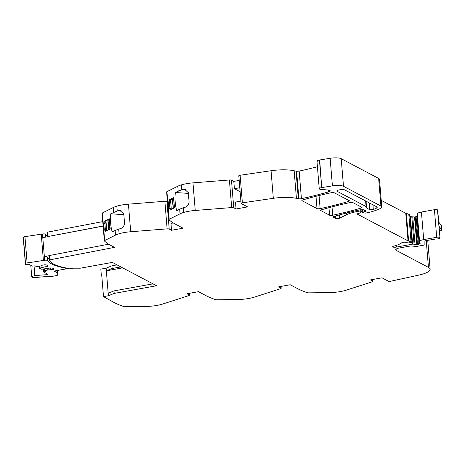 <?xml version="1.0" encoding="UTF-8"?>
<svg xmlns="http://www.w3.org/2000/svg" width="465" height="465" viewBox="0 0 465 465"><rect width="100%" height="100%" fill="white"/><g stroke="black" fill="none" stroke-linecap="round" stroke-linejoin="round"><path stroke-width="0.7" d="M319.693 159.977L321.71 187.604L319.443 160.018L330.138 158.286A8.928 2.22 -4.7 0 1 341.217 158.693L378.661 178.45A11.166 2.773 -4.7 0 1 379.504 179.397L381.771 206.983A11.166 2.773 -4.7 0 1 380.01 208.675A42.53 10.573 -4.7 0 1 368.867 212.453A2.232 0.558 -4.7 0 1 368.431 212.552L365.38 213.098L362.688 212.703L363.148 212.238L362.944 209.738M330.138 158.286L332.411 185.878L321.96 187.564M409.758 214.76L412.031 242.381L409.653 214.568A4.487 1.116 -4.7 0 0 408.77 214.103L406.346 213.499A4.47 1.11 -4.7 0 1 405.765 213.296L381.224 200.345M414.542 216.992A2.238 0.558 -4.7 0 1 415.222 216.83L416.094 216.673L418.361 244.259L417.489 244.416A2.238 0.558 -4.7 0 0 416.809 244.578L414.542 216.992L409.915 216.644M416.094 216.673A2.238 0.558 -4.7 0 1 416.89 216.568L417.355 216.504M417.297 215.748L417.297 213.894A6.696 1.662 -4.7 0 1 421.424 212.034L434.426 209.686A2.232 0.558 -4.7 0 1 437.466 209.866L438.739 222.101M427.149 240.446A22.326 5.551 -4.7 0 1 427.864 241.684L430.131 269.27A22.326 5.551 -4.7 0 1 418.831 275.1L390.873 281.209A1.784 0.442 -4.7 0 1 388.351 281.185L381.974 277.82L370.46 279.901L372.779 281.122A2.232 0.558 -4.7 0 1 372.947 281.313A2.232 0.558 -4.7 0 1 372.279 281.773L346.28 290.16A17.862 4.441 -4.7 0 1 334.945 292.299A17.891 4.447 -4.7 0 1 329.342 292.601L308.667 292.851A2.255 0.558 -4.7 0 1 307.319 292.706A145.22 36.096 -4.7 0 1 297.53 288.608L290.218 284.749L278.704 286.829L281.017 288.05A2.232 0.558 -4.7 0 1 281.185 288.242A2.232 0.558 -4.7 0 1 280.523 288.701L254.524 297.089A17.862 4.441 -4.7 0 1 243.189 299.228A17.891 4.447 -4.7 0 1 237.586 299.53L216.905 299.78A2.255 0.558 -4.7 0 1 215.557 299.634A145.22 36.096 -4.7 0 1 205.774 295.537L198.456 291.677L186.942 293.758L189.261 294.979A2.232 0.558 -4.7 0 1 189.429 295.17A2.232 0.558 -4.7 0 1 188.761 295.63L162.762 304.017A17.862 4.441 -4.7 0 1 151.427 306.156A17.891 4.447 -4.7 0 1 145.824 306.458L125.149 306.714A2.255 0.558 -4.7 0 1 123.8 306.563L122.917 306.261A145.167 36.084 -4.7 0 1 114.012 302.465L103.503 296.629L108.397 295.734L114.216 293.398L156.577 285.743L112.344 262.405L80.265 268.195L73.296 268.183L70.424 268.694A1.79 0.442 -4.7 0 1 68.117 268.631L67.814 268.474A6.713 1.668 -4.7 0 0 66.507 268.067A65.641 16.316 -4.7 0 1 49.296 260.266A1.837 0.453 -4.7 0 1 49.284 260.22A1.837 0.453 -4.7 0 1 49.807 259.854L114.506 247.374L111.187 245.625A145.167 36.084 -4.7 0 1 104.84 241.37L104.416 240.986A2.255 0.558 -4.7 0 1 104.352 240.87A2.255 0.558 -4.7 0 1 104.66 240.55L102.393 212.964A2.255 0.558 -4.7 0 0 102.085 213.284A2.255 0.558 -4.7 0 0 102.149 213.394M117.052 264.887L111.943 265.806L106.13 268.148L100.824 269.119L101.318 275.152L101.754 275.379M47.36 236.766L47.029 232.674A1.837 0.453 -4.7 0 1 47.017 232.634A1.837 0.453 -4.7 0 1 47.366 232.331M102.771 221.596L47.354 232.18L47.715 236.575L103.143 226.112M123.841 214.702L110.786 213.778L117.232 210.988L116.831 206.164A17.891 4.447 -4.7 0 0 113.245 207.524L102.393 212.964M116.831 206.164A17.862 4.441 -4.7 0 1 128.433 204.158L164.866 201.275A2.232 0.558 -4.7 0 1 166.941 201.461L167.423 201.717M166.685 192.103A2.255 0.558 -4.7 0 1 166.627 191.987A2.255 0.558 -4.7 0 1 166.929 191.667L177.781 186.232A17.891 4.447 -4.7 0 1 181.373 184.867A17.862 4.441 -4.7 0 1 192.969 182.867L229.402 179.984A2.232 0.558 -4.7 0 1 231.477 180.17L233.796 181.391L234.401 188.72L240.114 191.737M239.184 180.42L233.796 181.391M240.882 201.107L235.499 202.083L236.063 208.977L247.583 206.896L241.207 203.536A1.784 0.442 -4.7 0 1 241.073 203.385L238.801 175.799A1.784 0.442 -4.7 0 1 240.109 175.258L271.054 170.731A22.332 5.551 -4.7 0 1 294.153 170.771A22.343 5.557 -4.7 0 0 296.048 171.126L296.612 171.213L298.879 198.799L298.315 198.712A22.343 5.557 -4.7 0 1 296.426 198.357L294.153 170.771M317.426 166.732A156.403 38.88 -4.7 0 1 299.146 171.085A2.232 0.552 -4.7 0 1 296.612 171.213M317.24 161.483C316.584 160.954 317.316 160.466 319.443 160.018M298.879 198.799A2.232 0.552 -4.7 0 0 301.419 198.671A156.403 38.88 -4.7 0 0 328.586 191.842A4.714 1.174 -4.7 0 0 330.034 191.156A4.691 1.168 -4.7 0 0 330.197 190.813A4.691 1.168 -4.7 0 0 328.063 190.016L321.065 189.424A4.016 1 -4.7 0 1 319.24 188.744A4.016 1 -4.7 0 1 321.71 187.604M271.054 170.731L273.321 198.317A22.332 5.551 -4.7 0 1 296.426 198.357M273.321 198.317L242.375 202.845L240.109 175.258M241.073 203.385A1.784 0.442 -4.7 0 1 242.375 202.845M236.063 208.977L233.744 207.756L231.477 180.17M229.402 179.984L231.669 207.57A2.232 0.558 -4.7 0 1 233.744 207.756M231.669 207.57L195.242 210.453L192.969 182.867M183.64 212.453L183.256 207.803L179.664 209.163L180.048 213.819A17.891 4.447 -4.7 0 1 183.64 212.453A17.862 4.441 -4.7 0 1 195.242 210.453M180.048 213.819L169.202 219.253L166.929 191.667M173.306 222.95L170.957 223.374L171.527 230.274L183.041 228.193L175.729 224.333A145.167 36.084 -4.7 0 1 169.382 220.079L168.958 219.689A2.255 0.558 -4.7 0 1 168.894 219.573A2.255 0.558 -4.7 0 1 169.202 219.253M171.527 230.274L169.208 229.047L166.941 201.461M164.866 201.275L167.133 228.861A2.232 0.558 -4.7 0 1 169.208 229.047M167.133 228.861L130.7 231.75L128.433 204.158M119.104 233.75L118.72 229.094L115.128 230.454L115.512 235.11A17.891 4.447 -4.7 0 1 119.104 233.75A17.862 4.441 -4.7 0 1 130.7 231.75M115.512 235.11L104.66 240.55M396.104 249.164L396.203 250.368L428.445 267.387A22.326 5.551 -4.7 0 1 430.131 269.27M396.203 250.368A6.696 1.662 -4.7 0 1 395.698 249.804A6.696 1.662 -4.7 0 1 399.819 247.909L409.613 246.142A2.232 0.552 -4.7 0 1 411.705 246.031L415.489 246.374A2.232 0.552 -4.7 0 0 417.582 246.27L423.522 245.195A2.232 0.552 -4.7 0 0 424.9 244.573L424.905 241.073A1.337 0.331 -4.7 0 1 425.731 240.701L435.327 239.045A3.348 0.831 -4.7 0 0 440.041 237.9A3.348 0.831 -4.7 0 0 439.983 237.772L437.466 209.866M434.426 209.686L436.693 237.272A2.232 0.558 -4.7 0 1 439.733 237.452M436.693 237.272L423.691 239.62L421.424 212.034M417.297 213.894L419.564 241.48A6.696 1.662 -4.7 0 1 423.691 239.62M419.564 241.48L417.291 215.737L419.564 243.323M418.361 244.259A2.238 0.558 -4.7 0 1 419.157 244.154L420.238 243.788L419.564 243.329M416.809 244.578L415.03 244.631L414.065 244.177L411.798 216.591M410.363 216.562L412.629 244.148L414.065 244.177M412.629 244.148L396.343 247.089A2.68 0.668 -4.7 0 1 392.652 246.77A2.68 0.668 -4.7 0 1 393.739 246.136A22.326 5.551 -4.7 0 0 401.684 242.782A2.232 0.558 -4.7 0 1 405.102 242.242A7.202 1.79 -4.7 0 1 407.788 242.997L412.031 242.381M412.025 242.346L409.653 214.568M408.77 214.103L411.037 241.69A4.487 1.116 -4.7 0 1 411.92 242.155M411.037 241.69L408.613 241.085A4.47 1.11 -4.7 0 1 408.032 240.882L356.951 213.923A1.343 0.331 -4.7 0 1 356.893 213.836A1.343 0.331 -4.7 0 1 358.178 213.4A2.238 0.558 -4.7 0 0 358.951 213.296L360.759 212.778L360.671 211.697M360.625 211.709L360.759 212.778M360.706 212.703L359.864 212.057L362.305 211.116L362.189 209.715M362.113 209.715L362.305 211.116M362.218 211.023L361.869 209.721M360.718 209.779L360.805 210.86L361.968 210.889M360.805 210.86L358.213 211.331L358.12 210.203M346.448 213.017L346.588 214.725A24.639 6.126 -4.7 0 1 353.801 212.261A24.575 6.109 -4.7 0 1 358.213 211.331M346.588 214.725L339.595 218.172A2.232 0.552 -4.7 0 1 337.52 218.602A2.232 0.552 -4.7 0 1 335.631 218.405L333.312 217.178A2.232 0.552 -4.7 0 1 333.143 216.992A2.232 0.552 -4.7 0 1 333.887 216.51A156.385 38.874 -4.7 0 1 358.591 210.099A4.464 1.11 -4.7 0 1 364.961 210.139L365.571 210.459A5.359 1.331 -4.7 0 1 365.972 210.912A5.359 1.331 -4.7 0 1 364.56 211.953L363.148 212.238M378.661 178.45L380.928 206.042A11.166 2.773 -4.7 0 1 381.771 206.983M380.928 206.042L343.484 186.279L341.217 158.693M332.411 185.878A8.928 2.22 -4.7 0 1 343.484 186.279M366.432 207.547L366.071 206.57L337.212 191.342C334.951 190.313 343.019 188.86 344.809 189.97L376.708 206.803L377.202 207.355L376.168 208.355L373.319 209.541L369.756 209.68L366.467 207.942L366.095 201.2M337.154 190.598L337.212 191.342L336.904 190.993M349.279 200.7A2.232 0.552 -4.7 0 1 349.448 200.886A2.232 0.552 -4.7 0 1 348.698 201.374A156.42 38.88 -4.7 0 1 320.129 208.611A2.232 0.558 -4.7 0 1 317.002 208.576L302.029 200.677A2.232 0.552 -4.7 0 1 301.861 200.485A2.232 0.552 -4.7 0 1 302.605 200.002A156.42 38.88 -4.7 0 1 331.144 192.748A2.232 0.558 -4.7 0 1 334.277 192.783L349.279 200.7M352.987 202.653L361.851 207.332A2.232 0.552 -4.7 0 1 362.02 207.518A2.232 0.552 -4.7 0 1 361.27 208.006A156.42 38.88 -4.7 0 1 332.702 215.243A2.232 0.558 -4.7 0 1 329.575 215.208L320.74 210.546A2.232 0.552 -4.7 0 1 320.571 210.36A2.232 0.552 -4.7 0 1 321.315 209.872A156.42 38.88 -4.7 0 1 349.86 202.624A2.232 0.558 -4.7 0 1 352.987 202.653M439.983 237.772L439.047 226.35L441.674 229.71A4.464 1.11 -4.7 0 1 441.75 229.884A4.464 1.11 -4.7 0 1 440.303 230.838L439.477 231.088M437.716 210.186L438.693 222.038L441.32 225.397A4.464 1.11 -4.7 0 1 441.395 225.572L441.75 229.884M114.018 302.465L113.989 302.163M106.13 268.148L108.397 295.734M101.318 275.152L101.73 275.077L103.503 296.629M111.943 265.806L112.164 268.479L106.351 270.822L122.667 267.852M112.164 268.479L120.883 266.91M49.29 260.179L48.935 256L49.284 260.22M103.131 225.996L47.715 236.575M115.128 230.454L112.216 231.913A26.79 13.636 -86 0 1 110.786 213.778M104.858 222.747L103.724 223.31L104.294 230.21L105.421 229.64L105.555 231.256L110.188 228.937L110.083 227.641A13.398 6.818 -86 0 1 109.461 220.102L109.356 218.806L104.724 221.131L104.858 222.747L106.003 222.828L104.875 223.392L105.392 229.658M117.232 210.988A17.862 4.441 -4.7 0 1 118.697 210.587L121.173 210.761M118.72 229.094A17.862 4.441 -4.7 0 1 120.185 228.693C122.714 227.96 124.172 226.205 124.562 223.421L123.783 213.935L119.918 210.482L118.697 210.587M179.664 209.163L176.752 210.622A26.79 13.636 -86 0 1 175.328 192.487L181.769 189.697A17.862 4.441 -4.7 0 1 183.239 189.296L185.715 189.47M169.394 201.455L168.266 202.019L168.83 208.919L169.963 208.349L170.091 209.965L174.73 207.64L174.625 206.35A13.398 6.818 -86 0 1 174.003 198.805L173.898 197.515L169.26 199.834L169.394 201.455L170.545 201.531L169.411 202.101L169.928 208.367M183.256 207.803A17.862 4.441 -4.7 0 1 184.727 207.396C187.256 206.669 188.714 204.914 189.098 202.13L188.319 192.644L184.46 189.185L183.239 189.296M239.783 187.744L234.401 188.72M298.315 198.712L296.048 171.126M439.047 226.35L440.041 237.9M108.194 293.235L114.006 290.892L114.216 293.398M114.006 290.892L152.997 283.853M48.947 256.041L49.459 255.628M108.688 244.195L49.273 255.541L49.621 259.766M105.421 229.64L106.572 229.722L106.654 230.71M103.724 223.31L104.875 223.392M106.003 222.828L105.875 221.212L104.724 221.131M108.636 229.716L107.903 220.84A1.564 0.389 175.3 0 0 105.985 221.154L105.875 221.212M107.903 220.84L108.113 220.846A1.337 0.331 175.3 0 0 109.136 220.765M109.409 219.439L109.263 219.509A1.564 0.389 175.3 0 0 109.048 219.736L109.821 229.123M188.383 193.405L175.328 192.487M169.963 208.349L171.114 208.43L171.19 209.413M168.266 202.019L169.411 202.101M170.545 201.531L170.411 199.915L169.26 199.834M173.172 208.425L172.445 199.549A1.564 0.389 175.3 0 0 170.527 199.863L170.411 199.915M172.445 199.549L172.649 199.555A1.337 0.331 175.3 0 0 173.672 199.473M173.951 198.142L173.805 198.218A1.564 0.389 175.3 0 0 173.584 198.439L174.358 207.826M47.901 236.662L42.792 237.638L44.355 256.604L49.284 255.663M53.266 268.567L53.341 269.479L54.068 268.985L52.196 267.997L50.453 267.95L41.693 269.247L39.316 268.195L47.389 266.335L48.11 265.841L46.244 264.858L44.495 264.812L41.722 265.312L40.693 266.009L36.462 266.486L34.922 265.875L32.323 266.102L29.278 264.498L27.917 264.661A2.116 0.529 -4.7 0 1 25.47 264.376A17.746 4.412 -4.7 0 1 25.412 264.097L23.25 237.801A17.746 4.412 -4.7 0 1 23.36 237.197A2.116 0.529 -4.7 0 1 24.947 236.621A169.789 42.205 -4.7 0 0 41.234 234.128A3.801 0.947 -4.7 0 1 42.332 233.988A3.801 0.947 -4.7 0 1 42.495 233.971A2.232 0.552 -4.7 0 1 45.285 234.209A65.641 16.316 -4.7 0 0 45.727 234.802A65.635 16.316 -4.7 0 0 47.314 236.278M56.881 270.572L57.056 272.676L54.143 271.066L66.693 268.805L65.681 267.904M65.71 268.282A6.696 1.662 -4.7 0 0 64.408 267.881A65.635 16.316 -4.7 0 1 47.889 261.098A65.641 16.316 -4.7 0 1 47.447 260.505L47.145 256.837A2.232 0.552 -4.7 0 0 44.355 256.604L44.657 260.266A2.232 0.552 -4.7 0 1 47.447 260.505M25.412 264.097A17.746 4.412 -4.7 0 1 25.523 263.486A2.116 0.529 -4.7 0 1 27.11 262.911A169.789 42.205 -4.7 0 0 43.396 260.417A3.801 0.947 -4.7 0 1 44.495 260.278A3.801 0.947 -4.7 0 1 44.657 260.266M53.341 269.479L48.098 269.915L44.669 270.816L44.518 268.973M57.056 272.676A2.116 0.529 -4.7 0 1 57.212 272.845L57.584 274.96A2.459 0.61 -4.7 0 1 57.59 274.978A2.459 0.61 -4.7 0 1 56.073 275.669L52.446 276.326A2.459 0.61 -4.7 0 1 51.941 276.402A2.459 0.61 -4.7 0 1 50.935 276.472A35.497 8.823 -4.7 0 0 50.418 276.483L49.453 276.506A35.497 8.823 -4.7 0 0 48.598 276.53L47.622 276.57A35.497 8.823 -4.7 0 0 46.767 276.605L45.785 276.658A35.497 8.823 -4.7 0 0 44.925 276.704L43.937 276.768A35.497 8.823 -4.7 0 0 43.071 276.832L42.083 276.908A35.497 8.823 -4.7 0 0 41.222 276.977L40.234 277.07A35.497 8.823 -4.7 0 0 39.368 277.152L38.386 277.256A35.497 8.823 -4.7 0 0 37.531 277.349L36.555 277.466A35.497 8.823 -4.7 0 0 36.218 277.506A3.796 0.942 -4.7 0 1 31.754 276.937A3.796 0.942 -4.7 0 1 34.852 275.745A43.088 10.712 -4.7 0 1 47.337 274.675L48.023 274.391L43.652 272.042L45.64 271.531L44.669 270.816M47.151 268.549L47.273 270.06M47.971 268.398L48.098 269.915M50.4 267.962L50.569 269.979M41.879 265.283L42.042 267.299M47.314 265.422L47.389 266.335M42.792 237.638L42.495 233.971M49.174 258.906A65.635 16.316 -4.7 0 1 47.587 257.43A65.641 16.316 -4.7 0 1 47.145 256.837M66.635 268.09L66.693 268.805M363.985 209.849L364.171 212.052M364.56 211.953L364.397 209.936M333.312 217.178L333.277 216.777M335.439 216.045L335.631 218.405M339.595 218.172L339.328 214.929M353.801 212.261L353.72 211.22M405.765 213.296L408.032 240.882M408.613 241.085L406.346 213.499M396.343 247.089L396.203 245.421M412.763 217.045L415.03 244.631M417.489 244.416L415.222 216.83M419.157 244.154L416.89 216.568M441.32 225.397L441.674 229.71M428.445 267.387L426.242 240.608M372.645 279.506L372.779 281.122M280.889 286.434L281.017 288.05M189.127 293.363L189.261 294.979M113.245 207.524L113.64 212.348M177.781 186.232L178.176 191.057M181.769 189.697L181.373 184.867M301.419 198.671L299.146 171.085M328.586 191.842L328.441 190.057M330.034 191.156L329.981 190.499M348.698 201.374L348.616 200.351M302.029 200.677L302 200.27M315.997 196.3L317.002 208.576M320.129 208.611L319.054 195.532M320.74 210.546L320.705 210.145M328.958 207.686L329.575 215.208M332.702 215.243L332.01 206.867M361.27 208.006L361.189 206.983M365.606 200.944L366.071 206.57M369.193 202.839L369.756 209.68M372.93 204.809L373.319 209.541M376.011 206.431L376.168 208.355M110.042 229.007L109.85 226.647M109.409 221.241L109.263 219.509M106.764 230.652L105.985 221.154M108.833 229.617L108.113 220.846M174.584 207.716L174.392 205.35M173.945 199.95L173.805 198.218M171.306 209.36L170.527 199.863M173.369 208.326L172.649 199.555M57.212 272.845L57.026 270.549M57.59 274.978L57.218 270.514L57.584 274.96M34.852 275.745L34.055 266.032M47.337 274.675L47.279 273.995M44.204 271.793L43.977 269.026M44.384 268.985L44.541 270.874M39.153 266.224L39.31 268.113M39.438 268.055L39.287 266.213M25.523 263.486L23.36 237.197M27.11 262.911L24.947 236.621M43.396 260.417L41.234 234.128M45.523 237.115L45.285 234.209M45.907 237.04L45.727 234.802M47.889 261.098L47.587 257.43M319.24 188.744L316.967 161.157M362.462 212.552L362.229 209.715M372.947 281.313L372.796 279.477M281.185 288.242L281.034 286.405M189.429 295.17L189.278 293.334M47.354 236.766L47.017 232.634M104.352 240.87L102.085 213.284M168.894 219.573L166.627 191.987M31.754 276.937L30.795 265.3M43.652 272.042L43.408 269.078M44.518 270.915L44.355 268.991M39.287 268.154L39.124 266.23"/></g></svg>
